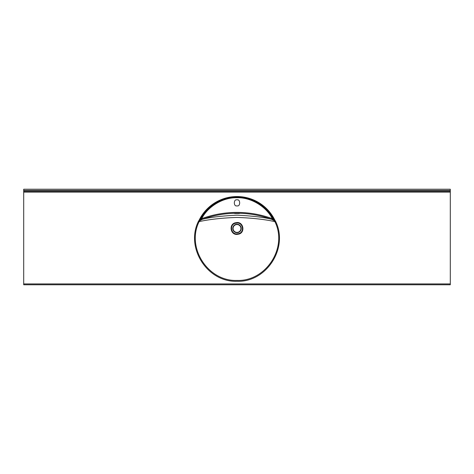 <?xml version="1.0" encoding="UTF-8"?>
<svg xmlns="http://www.w3.org/2000/svg" width="474" height="474" viewBox="0 0 474 474"><rect width="100%" height="100%" fill="white"/><g stroke="black" fill="none" stroke-linecap="round" stroke-linejoin="round"><path stroke-width="0.71" d="M200.318 220.357A0.853 0.379 56.7 0 0 200.306 220.037C206.705 207.772 216.659 200.33 230.174 197.717A41.558 41.558 0 0 0 199.625 220.534L199.086 220.274A42.162 42.162 0 0 1 230.074 197.119C234.701 196.355 239.323 196.355 243.926 197.119A42.162 42.162 0 0 1 274.914 220.274L274.375 220.534A41.558 41.558 0 0 0 243.826 197.717C257.358 200.354 267.312 207.79 273.694 220.037L274.375 220.534A0.853 0.314 -49.1 0 0 274.31 220.783L274.914 220.274L275.595 221.352L274.908 221.66L274.31 220.783L271.697 219.32C260.439 215.273 248.874 213.253 237 213.247C225.073 213.259 213.513 215.285 202.303 219.32C209.638 217.335 221.204 215.954 236.994 215.172C252.814 215.954 264.379 217.341 271.697 219.32L271.981 218.538L272.313 218.668C266.056 206.326 250.829 197.297 237 197.729C223.171 197.297 207.944 206.326 201.687 218.668L202.019 218.538L202.303 219.32L199.69 220.783L199.015 221.832C186.199 247.849 208.062 281.55 237 280.436C265.855 281.544 287.825 247.961 274.985 221.826L274.908 221.66C267.863 219.954 253.726 217.933 237 217.448C220.286 217.933 206.172 219.942 199.092 221.66L198.405 221.352L199.086 220.274L199.69 220.783A0.853 0.314 49.1 0 0 199.625 220.534L201.687 218.668L202.019 219.432M237 232.39A3.922 3.922 0 0 0 240.922 228.468A3.922 3.922 0 0 0 237 224.546A3.922 3.922 0 0 0 233.078 228.468A3.922 3.922 0 0 0 237 232.39A3.922 3.922 0 0 1 233.078 228.468A3.922 3.922 0 0 1 237 224.546M238.783 233.635C244.655 232.053 243.026 222.62 237 223.011L235.217 223.301C229.333 224.872 230.986 234.31 237 233.931L238.783 233.635L238.943 234.097L237 234.423C230.471 234.814 228.729 224.563 235.063 222.839L237 222.519C243.529 222.116 245.271 232.355 238.943 234.097M237 199.886C233.457 198.825 233.457 206.919 237 205.858C240.543 206.919 240.543 198.825 237 199.886M243.926 197.119L243.826 197.717L237 197.143L230.174 197.717L230.074 197.119M235.323 224.919C234.292 225.541 234.292 225.541 235.323 224.919C234.292 225.541 234.292 225.541 235.323 224.919L235.163 224.996M239.56 213.442L238.706 213.347A102.159 102.159 0 0 0 235.294 213.347C234.192 213.418 234.192 213.472 235.294 213.496A102.011 102.011 0 0 1 238.706 213.496L239.56 213.442M235.294 213.347C234.192 213.418 234.192 213.472 235.294 213.496L235.294 213.347M275.595 221.352L275.672 221.524C288.678 247.943 266.518 282.433 237.041 281.283C207.511 282.451 185.322 248.05 198.328 221.53L198.405 221.352M23.7 192.124L23.7 283.926L450.3 283.926L450.3 192.124L23.7 192.124L23.7 190.418L450.3 190.418L450.3 189.221L23.7 189.221L23.7 190.418M450.3 190.418L450.3 192.124M450.3 283.926L450.3 284.779L23.7 284.779L23.7 283.926M238.766 224.96C240.14 225.926 240.14 225.926 238.766 224.96M271.981 219.432L272.313 218.668L273.694 220.037A0.853 0.379 123.3 0 0 273.682 220.357M450.3 191.271L23.7 191.271M202.019 218.538C213.324 214.467 224.984 212.429 237 212.411C249.016 212.429 260.676 214.467 271.981 218.538M237 224.238A4.23 4.23 0 0 1 241.23 228.468A4.23 4.23 0 0 1 237 232.698A4.23 4.23 0 0 1 232.77 228.468A4.23 4.23 0 0 1 237 224.238M235.217 223.301L235.063 222.839M199.015 221.832L198.328 221.53M274.985 221.826L275.672 221.524"/></g></svg>
